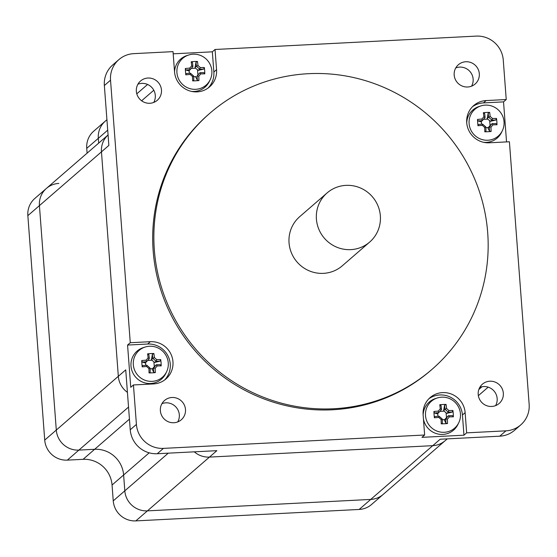 <?xml version="1.0" encoding="UTF-8"?>
<svg xmlns="http://www.w3.org/2000/svg" width="557" height="557" viewBox="0 0 557 557"><rect width="100%" height="100%" fill="white"/><g stroke="black" fill="none" stroke-linecap="round" stroke-linejoin="round"><path stroke-width="0.84" d="M108.072 134.975A21.361 20.839 49.1 0 0 101.458 151.845A21.361 20.839 -130.9 0 1 108.072 134.975L46.44 188.391A21.361 20.839 49.1 0 0 39.422 205.617A21.361 20.839 -130.9 0 1 46.44 188.391A21.361 20.839 -130.9 0 1 58.84 183.427M506.236 99.536L486.143 100.566A21.361 20.839 -130.9 0 0 473.735 105.538A21.361 20.839 -130.9 0 0 468.333 129.447A21.361 20.839 -130.9 0 0 489.318 142.794L509.411 141.763L529.15 404.305A25.545 24.919 -130.9 0 1 520.76 424.894A25.545 24.919 -130.9 0 1 505.93 430.839L466.655 432.852L463.96 435.191L421.941 437.342L424.643 435.003L163.431 448.378A25.545 24.919 -130.9 0 1 136.416 424.42L130.241 429.767L125.736 369.869L118.328 376.295A21.361 20.839 49.1 0 0 127.428 392.358A21.361 20.839 -130.9 0 1 118.328 376.295L101.458 151.845L108.859 145.426L104.354 85.527L110.53 80.18A25.545 24.919 -130.9 0 1 118.913 59.592A25.545 24.919 -130.9 0 1 133.75 53.646L173.025 51.634L174.543 71.832A21.361 20.839 -130.9 0 0 187.646 90.15A21.361 20.839 -130.9 0 0 209.543 86.899A21.361 20.839 -130.9 0 0 216.555 69.681L213.853 72.02L212.335 51.822L215.037 49.482L476.249 36.108A25.545 24.919 -130.9 0 1 503.263 60.065L506.236 99.536L503.535 101.875L483.441 102.906A21.361 20.839 49.1 0 0 472.433 106.763M136.416 424.42L133.443 384.95L130.742 387.289L127.567 345.062L130.268 342.722L110.53 80.18M505.93 430.839L499.761 436.187L440.162 439.236L432.754 445.663A21.361 20.839 49.1 0 0 445.161 440.691A21.361 20.839 -130.9 0 1 432.754 445.663L209.446 457.095A21.361 20.839 -130.9 0 1 194.302 451.831A21.361 20.839 49.1 0 0 209.446 457.095L216.854 450.676L157.255 453.725L163.431 448.378M173.185 53.827L212.335 51.822M130.241 429.767A25.545 24.919 49.1 0 0 157.255 453.725M161.941 403.665A12.769 12.456 -130.9 0 1 177.746 421.9M118.913 59.592L112.744 64.939A25.545 24.919 49.1 0 0 104.354 85.527M137.92 84.211A12.769 12.456 -130.9 0 1 153.725 102.446M455.765 67.933A12.769 12.456 -130.9 0 1 471.57 86.168M499.761 436.187A25.545 24.919 49.1 0 0 514.591 430.248L520.76 424.894M479.779 387.387A12.769 12.456 -130.9 0 1 495.591 405.621M208.137 88.006A21.361 20.839 49.1 0 0 213.853 72.02M215.037 49.482L216.555 69.681M503.535 101.875L506.543 141.91M463.96 435.191L462.435 414.993A21.361 20.839 49.1 0 0 450.16 397.05A21.361 20.839 49.1 0 0 428.841 398.812M424.643 435.003L423.125 414.805A21.361 20.839 -130.9 0 1 430.136 397.587A21.361 20.839 -130.9 0 1 452.033 394.328A21.361 20.839 -130.9 0 1 465.137 412.653L466.655 432.852M130.268 342.722L150.362 341.692A21.361 20.839 -130.9 0 1 171.347 355.032A21.361 20.839 -130.9 0 1 165.944 378.948A21.361 20.839 -130.9 0 1 153.537 383.919L133.443 384.95M173.875 422.735A12.769 12.456 -130.9 0 1 164.566 400.462A12.769 12.456 -130.9 0 1 182.341 401.952A12.769 12.456 -130.9 0 1 173.875 422.735M149.854 103.275A12.769 12.456 -130.9 0 1 140.545 81.002A12.769 12.456 -130.9 0 1 158.32 82.492A12.769 12.456 -130.9 0 1 149.854 103.275M491.72 406.457A12.769 12.456 -130.9 0 1 482.404 384.184A12.769 12.456 -130.9 0 1 500.186 385.674A12.769 12.456 -130.9 0 1 491.72 406.457M467.699 86.996A12.769 12.456 -130.9 0 1 458.383 64.723A12.769 12.456 -130.9 0 1 476.165 66.213A12.769 12.456 -130.9 0 1 467.699 86.996M432.044 369.319L430.867 370.335A169.516 165.366 -130.9 0 1 332.438 409.771A169.516 165.366 -130.9 0 1 165.937 303.906A169.516 165.366 -130.9 0 1 208.812 114.15L209.982 113.134A169.516 165.366 -130.9 0 1 445.969 132.914A169.516 165.366 -130.9 0 1 432.044 369.319A169.516 165.366 -130.9 0 1 333.608 408.754A169.516 165.366 -130.9 0 1 167.107 302.89A169.516 165.366 -130.9 0 1 209.982 113.134M164.545 380.062A21.361 20.839 49.1 0 0 168.277 356.536A21.361 20.839 49.1 0 0 147.661 344.031L127.567 345.062M106.93 119.713L105.329 121.099A21.361 20.839 49.1 0 0 98.317 138.324A21.361 20.839 -130.9 0 1 105.329 121.099A21.361 20.839 -130.9 0 1 106.937 119.846M359.154 509.46L370.725 499.427A21.361 20.839 49.1 0 0 383.132 494.456A21.361 20.839 -130.9 0 1 370.725 499.427L147.417 510.866A21.361 20.839 -130.9 0 1 124.817 490.828A21.361 20.839 49.1 0 0 147.417 510.866L209.446 457.095L432.754 445.663L370.725 499.427L147.417 510.866L135.838 520.892L359.154 509.46A21.361 20.839 49.1 0 0 371.561 504.489L447.25 438.874M168.27 453.161L124.817 490.828L123.626 474.989A27.404 26.729 49.1 0 0 94.648 449.29A27.404 26.729 -130.9 0 1 123.626 474.989L149.192 452.834M129.44 419.136L94.648 449.29L78.892 450.098A21.361 20.839 -130.9 0 1 56.299 430.06A21.361 20.839 49.1 0 0 78.892 450.098L128.535 407.07M44.727 440.093L56.299 430.06L39.422 205.617L101.458 151.845L118.328 376.295L56.299 430.06L39.422 205.617L27.85 215.643L44.727 440.093A21.361 20.839 49.1 0 0 67.32 460.131L83.077 459.323A27.404 26.729 -130.9 0 1 112.054 485.022L113.245 500.854A21.361 20.839 49.1 0 0 135.838 520.892M105.329 121.099L93.757 131.132A21.361 20.839 49.1 0 0 86.739 148.35L98.317 138.324L98.673 143.114L98.317 138.324L107.717 130.171M46.44 188.391L34.861 198.424A21.361 20.839 49.1 0 0 27.85 215.643M86.739 148.35L87.101 153.147M83.077 459.323L94.648 449.29L78.892 450.098L67.32 460.131M113.245 500.854L124.817 490.828L123.626 474.989L112.054 485.022M327.091 192.931L299.722 216.659A32.508 31.714 49.1 0 0 291.499 253.052A32.508 31.714 49.1 0 0 323.429 273.355A32.508 31.714 49.1 0 0 342.304 265.793L369.681 242.065A32.508 31.714 49.1 0 0 372.354 196.725A32.508 31.714 49.1 0 0 327.091 192.931A32.508 31.714 49.1 0 0 318.869 229.324A32.508 31.714 49.1 0 0 350.806 249.627A32.508 31.714 49.1 0 0 369.681 242.065M439.007 416.17A28.602 3.808 175.7 0 0 434.745 416.532L434.383 417.799A29.911 3.983 -4.3 0 1 438.763 417.423L439.007 416.17A28.296 6.162 -138.8 0 1 442.223 419.017L441.088 419.484A29.911 5.229 87.1 0 1 441.221 423.856A29.521 10.987 1.2 0 0 447.508 423.536L445.872 423.118A28.602 5.006 87.1 0 0 445.732 418.857L447.375 419.163A29.465 0.87 -48.4 0 0 449.374 416.88L448.496 415.696A28.296 0.836 131.6 0 1 445.753 418.836M438.763 417.423A29.465 6.419 41.2 0 1 441.088 419.484M442.223 419.017L442.237 419.031A28.602 5.006 -92.9 0 1 442.369 423.292L441.221 423.856M447.508 423.536A29.911 5.229 -92.9 0 0 447.375 419.163M448.496 415.696L448.51 415.682A28.602 3.808 175.7 0 1 452.43 415.626L453.377 416.824A29.521 18.861 -87.9 0 0 452.904 410.502L452.166 412.103A28.602 3.808 -4.3 0 0 448.246 412.166L448.893 410.558A29.465 6.419 -138.8 0 0 446.575 408.497L445.036 409.311A28.296 6.162 41.2 0 1 448.232 412.145M449.374 416.88A29.911 3.983 -4.3 0 1 453.377 416.824M445.872 423.118L444.368 420.041L445.732 418.857M448.51 415.682L446.47 417.59L446.122 412.967L443.644 410.488L445.036 409.311M444.368 420.041L446.47 417.59M452.904 410.502A29.911 3.983 175.7 0 0 448.893 410.558M445.015 409.304A28.602 5.006 87.1 0 0 444.535 405.343L446.073 404.445A29.521 17.796 169.4 0 0 439.779 404.765L441.033 405.517A28.602 5.006 -92.9 0 1 441.513 409.479L440.281 408.824A29.465 0.87 131.6 0 1 438.289 411.101L438.756 412.633A28.296 0.836 -48.4 0 0 441.506 409.492M446.575 408.497A29.911 5.229 -92.9 0 0 446.073 404.445M448.246 412.166L446.874 413.35L446.122 412.967M444.535 405.343L443.644 410.488M439.779 404.765A29.911 5.229 87.1 0 1 440.281 408.824M438.756 412.633L438.742 412.653A28.602 3.808 -4.3 0 0 434.481 413.009L433.91 411.477A29.521 9.922 83 0 0 434.383 417.799M438.289 411.101A29.911 3.983 175.7 0 0 433.91 411.477M438.742 412.653L437.37 413.837L434.481 413.009M441.652 397.176A17.761 17.33 -130.9 0 1 458.78 422.693A17.761 17.33 -130.9 0 1 438.735 431.682A17.761 17.33 -130.9 0 1 425.471 415.035A17.761 17.33 -130.9 0 1 437.336 397.956A17.761 17.33 -130.9 0 1 441.652 397.176M437.725 413.531L437.934 416.253M442.265 419.727L444.709 419.602M444.075 411.157L439.87 411.372M446.874 413.35L452.166 412.103M458.78 422.693L457.958 424.399A18.576 18.123 -130.9 0 1 439.118 434.244A18.576 18.123 -130.9 0 1 423.452 419.143M423.132 414.854A18.576 18.123 -130.9 0 1 435.532 398.527L437.336 397.956M146.825 365.246A28.602 3.808 175.7 0 0 142.564 365.608L142.202 366.875A29.911 3.983 -4.3 0 1 146.582 366.499L146.825 365.246A28.296 6.162 -138.8 0 1 150.042 368.093L148.907 368.56A29.911 5.229 87.1 0 1 149.039 372.932A29.521 10.987 1.2 0 0 155.326 372.612L153.69 372.194A28.602 5.006 87.1 0 0 153.551 367.926L155.194 368.24A29.465 0.87 -48.4 0 0 157.192 365.956L156.315 364.772A28.296 0.836 131.6 0 1 153.572 367.912M146.582 366.499A29.465 6.419 41.2 0 1 148.907 368.56M150.056 368.107A28.602 5.006 -92.9 0 1 150.188 372.368L149.039 372.932M155.326 372.612A29.911 5.229 -92.9 0 0 155.194 368.24M156.315 364.772L156.329 364.758A28.602 3.808 175.7 0 1 160.249 364.703L161.196 365.9A29.521 18.861 -87.9 0 0 160.722 359.578L159.984 361.18A28.602 3.808 -4.3 0 0 156.064 361.242L156.712 359.634A29.465 6.419 -138.8 0 0 154.393 357.573L152.855 358.388A28.296 6.162 41.2 0 1 156.051 361.221M157.192 365.956A29.911 3.983 -4.3 0 1 161.196 365.9M153.69 372.194L152.186 369.117L153.551 367.926M156.329 364.758L154.289 366.666L153.941 362.043L151.462 359.564L152.855 358.388M152.186 369.117L154.289 366.666M160.722 359.578A29.911 3.983 175.7 0 0 156.712 359.634M152.834 358.381A28.602 5.006 87.1 0 0 152.353 354.419L153.892 353.521A29.521 17.796 169.4 0 0 147.598 353.841L148.851 354.593A28.602 5.006 -92.9 0 1 149.332 358.555L148.099 357.9A29.465 0.87 131.6 0 1 146.108 360.177L146.575 361.709A28.296 0.836 -48.4 0 0 149.325 358.569M154.393 357.573A29.911 5.229 -92.9 0 0 153.892 353.521M156.064 361.242L154.693 362.426L153.941 362.043M152.353 354.419L151.462 359.564M147.598 353.841A29.911 5.229 87.1 0 1 148.099 357.9M146.575 361.709L146.561 361.73A28.602 3.808 -4.3 0 0 142.3 362.085L141.729 360.553A29.521 9.922 83 0 0 142.202 366.875M146.108 360.177A29.911 3.983 175.7 0 0 141.729 360.553M146.561 361.73L145.189 362.913L142.3 362.085M149.471 346.252A17.761 17.33 -130.9 0 1 166.599 371.77A17.761 17.33 -130.9 0 1 146.554 380.758A17.761 17.33 -130.9 0 1 133.29 364.111A17.761 17.33 -130.9 0 1 145.154 347.032A17.761 17.33 -130.9 0 1 149.471 346.252M145.544 362.607L145.753 365.329M150.084 368.804L152.527 368.678M151.894 360.233L147.689 360.449M154.693 362.426L159.984 361.18M166.599 371.77L165.777 373.475A18.576 18.123 -130.9 0 1 135.56 377.012A18.576 18.123 -130.9 0 1 143.351 347.603L145.154 347.032M482.606 124.12A28.602 3.808 175.7 0 0 478.338 124.483L477.983 125.75A29.911 3.983 -4.3 0 1 482.362 125.374L482.606 124.12M482.362 125.374A29.465 6.419 41.2 0 1 484.681 127.435L485.815 126.968A28.296 6.162 -138.8 0 0 482.62 124.134M485.815 126.968L485.829 126.982A28.602 5.006 -92.9 0 1 485.969 131.243L484.813 131.807A29.521 10.987 1.2 0 0 491.107 131.487L489.471 131.069A28.602 5.006 87.1 0 0 489.331 126.801L490.975 127.114A29.465 0.87 -48.4 0 0 492.966 124.831L492.096 123.647A28.296 0.836 131.6 0 1 489.345 126.787M484.681 127.435A29.911 5.229 87.1 0 1 484.813 131.807M491.107 131.487A29.911 5.229 -92.9 0 0 490.975 127.114M492.096 123.647L492.103 123.633A28.602 3.808 175.7 0 1 496.022 123.577L496.976 124.775A29.521 18.861 -87.9 0 0 496.503 118.453L495.758 120.054A28.602 3.808 -4.3 0 0 491.838 120.117L492.492 118.509A29.465 6.419 -138.8 0 0 490.167 116.448L488.635 117.262A28.296 6.162 41.2 0 1 491.824 120.096L490.473 121.301L487.674 119.107L487.243 118.439L488.635 117.262A28.602 5.006 87.1 0 0 488.134 113.287L489.666 112.396A29.521 17.796 169.4 0 0 483.379 112.716L484.632 113.468A28.602 5.006 -92.9 0 1 485.112 117.43L483.88 116.768A29.465 0.87 131.6 0 1 481.882 119.052L482.355 120.584A28.296 0.836 -48.4 0 0 485.098 117.443M492.966 124.831A29.911 3.983 -4.3 0 1 496.976 124.775M489.471 131.069L487.96 127.992L489.331 126.801M492.103 123.633L490.063 125.541L489.714 120.918M487.96 127.992L490.063 125.541M496.503 118.453A29.911 3.983 175.7 0 0 492.492 118.509M490.167 116.448A29.911 5.229 -92.9 0 0 489.666 112.396M488.134 113.287L487.243 118.439M483.379 112.716A29.911 5.229 87.1 0 1 483.88 116.768M482.355 120.584L482.341 120.604A28.602 3.808 -4.3 0 0 478.073 120.96L477.502 119.428A29.521 9.922 83 0 0 477.983 125.75M481.882 119.052A29.911 3.983 175.7 0 0 477.502 119.428M482.341 120.604L480.969 121.788L478.073 120.96M485.251 105.127A17.761 17.33 -130.9 0 1 502.379 130.644A17.761 17.33 -130.9 0 1 482.334 139.633A17.761 17.33 -130.9 0 1 469.071 122.986A17.761 17.33 -130.9 0 1 480.935 105.907A17.761 17.33 -130.9 0 1 485.251 105.127M481.325 121.482L481.527 124.204M485.857 127.678L488.308 127.553M487.674 119.107L483.462 119.323M490.473 121.301L495.758 120.054M502.379 130.644L501.558 132.35A18.576 18.123 -130.9 0 1 483.636 142.307M466.724 122.805A18.576 18.123 -130.9 0 1 479.131 106.478L480.935 105.907M190.424 73.197A28.602 3.808 175.7 0 0 186.156 73.559L185.801 74.826A29.911 3.983 -4.3 0 1 190.181 74.45L190.424 73.197A28.296 6.162 -138.8 0 1 193.634 76.044L192.499 76.511A29.911 5.229 87.1 0 1 192.631 80.883A29.521 10.987 1.2 0 0 198.926 80.563L197.289 80.138A28.602 5.006 87.1 0 0 197.15 75.877L198.793 76.184A29.465 0.87 -48.4 0 0 200.785 73.907L199.914 72.723A28.296 0.836 131.6 0 1 197.171 75.863M190.181 74.45A29.465 6.419 41.2 0 1 192.499 76.511M193.634 76.044L193.648 76.058A28.602 5.006 -92.9 0 1 193.787 80.319L192.631 80.883M198.926 80.563A29.911 5.229 -92.9 0 0 198.793 76.184M197.15 75.877L199.914 72.723A28.602 3.808 175.7 0 1 203.841 72.647L204.795 73.851A29.521 18.861 -87.9 0 0 204.322 67.529L203.577 69.131A28.602 3.808 -4.3 0 0 199.657 69.193L200.311 67.585A29.465 6.419 -138.8 0 0 197.986 65.524L196.454 66.339A28.296 6.162 41.2 0 1 199.643 69.172M200.785 73.907A29.911 3.983 -4.3 0 1 204.795 73.851M195.779 77.068L197.289 80.138M204.322 67.529A29.911 3.983 175.7 0 0 200.311 67.585M196.454 66.339L196.433 66.332A28.602 5.006 87.1 0 0 195.953 62.363L197.484 61.472A29.521 17.796 169.4 0 0 191.197 61.792L192.45 62.544A28.602 5.006 -92.9 0 1 192.931 66.506L191.699 65.844A29.465 0.87 131.6 0 1 189.7 68.128L190.174 69.66A28.296 0.836 -48.4 0 0 192.917 66.52M197.986 65.524A29.911 5.229 -92.9 0 0 197.484 61.472M196.433 66.332L195.061 67.515L195.493 68.184L191.281 68.4M199.657 69.193L198.292 70.377L195.493 68.184M195.953 62.363L195.061 67.515M191.197 61.792A29.911 5.229 87.1 0 1 191.699 65.844M190.174 69.66L190.16 69.681A28.602 3.808 -4.3 0 0 185.892 70.036L185.328 68.504A29.521 9.922 83 0 0 185.801 74.826M189.7 68.128A29.911 3.983 175.7 0 0 185.328 68.504M190.16 69.681L188.788 70.864L185.892 70.036M193.07 54.203A17.761 17.33 -130.9 0 1 210.198 79.721A17.761 17.33 -130.9 0 1 190.153 88.702A17.761 17.33 -130.9 0 1 176.889 72.062A17.761 17.33 -130.9 0 1 188.753 54.983A17.761 17.33 -130.9 0 1 193.07 54.203M189.143 70.558L189.345 73.28M193.676 76.755L196.127 76.629M197.881 74.617L197.533 69.994M198.292 70.377L203.577 69.131M210.198 79.721L209.376 81.426A18.576 18.123 -130.9 0 1 191.455 91.383M174.543 71.874A18.576 18.123 -130.9 0 1 186.95 55.554L188.753 54.983M486.143 100.566L483.441 102.906M465.137 412.653L462.435 414.993M150.362 341.692L147.661 344.031M141.624 100.782L153.795 90.234M481.965 386.76L478.853 389.461M136.799 93.827L147.598 84.462M478.359 395.665L488.183 387.157"/></g></svg>
